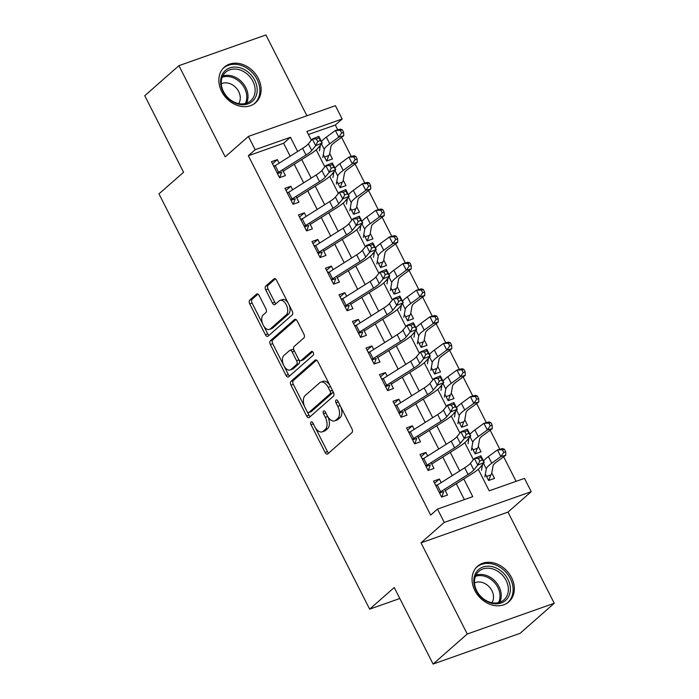 <?xml version="1.0" encoding="UTF-8"?>
<svg xmlns="http://www.w3.org/2000/svg" width="699" height="699" viewBox="0 0 699 699"><rect width="100%" height="100%" fill="white"/><g stroke="black" fill="none" stroke-linecap="round" stroke-linejoin="round"><path stroke-width="1.05" d="M311.038 422.03A2.088 1.188 -109.5 0 0 311.02 424.686L325.105 452.445A2.979 1.704 -109.5 0 0 327.438 454.079A2.979 1.704 -109.5 0 0 327.779 453.878L351.929 432.646A2.979 1.704 -109.5 0 0 351.947 428.854L337.862 401.095A2.088 1.188 -109.5 0 0 336.228 399.95A2.088 1.188 -109.5 0 0 335.992 400.09A2.088 1.188 -109.5 0 0 335.983 402.746L337.8 406.337A9.541 5.443 -109.5 0 1 337.748 418.474L335.738 420.239A9.541 5.443 -109.5 0 1 334.672 420.868A9.541 5.443 -109.5 0 1 327.202 415.652L325.376 412.061A2.088 1.188 -109.5 0 0 323.742 410.916A2.088 1.188 -109.5 0 0 323.515 411.056A2.088 1.188 -109.5 0 0 323.497 413.712L325.323 417.303A9.541 5.443 -109.5 0 1 325.271 429.439L323.261 431.213A9.541 5.443 -109.5 0 1 322.195 431.842A9.541 5.443 -109.5 0 1 314.725 426.626L312.899 423.035A2.088 1.188 -109.5 0 0 311.265 421.89A2.088 1.188 -109.5 0 0 311.038 422.03M221.644 91.394A23.687 18.96 48.7 0 0 255.616 102.709A23.687 18.96 48.7 0 0 258.315 78.437A23.687 18.96 48.7 0 0 224.344 67.13A23.687 18.96 48.7 0 0 221.644 91.394M474.857 590.515A23.687 18.96 48.7 0 0 508.837 601.83A23.687 18.96 48.7 0 0 511.537 577.566A23.687 18.96 48.7 0 0 477.557 566.251A23.687 18.96 48.7 0 0 474.857 590.515M259.207 295.581A2.979 1.704 -109.5 0 0 256.874 293.956A2.979 1.704 -109.5 0 0 256.542 294.148L249.761 300.107A2.979 1.704 -109.5 0 0 249.744 303.899L265.384 334.734A2.979 1.704 -109.5 0 0 267.726 336.368A2.979 1.704 -109.5 0 0 268.058 336.167L292.208 314.934A2.979 1.704 -109.5 0 0 292.226 311.142L276.586 280.308A2.979 1.704 -109.5 0 0 274.244 278.674A2.979 1.704 -109.5 0 0 273.912 278.875L265.734 286.074A2.979 1.704 -109.5 0 0 265.716 289.867L272.409 303.06A2.979 1.704 -109.5 0 0 274.742 304.685A2.979 1.704 -109.5 0 0 275.074 304.493L279.137 300.919A7.969 4.552 -109.5 0 1 280.028 300.395A7.969 4.552 -109.5 0 1 286.642 305.559A7.969 4.552 -109.5 0 1 286.223 314.899L270.33 328.88A7.969 4.552 -109.5 0 1 269.438 329.412A7.969 4.552 -109.5 0 1 262.815 324.24A7.969 4.552 -109.5 0 1 263.235 314.899L265.882 312.575A2.979 1.704 -109.5 0 0 265.9 308.783L259.207 295.581M290.164 156.209L283.602 143.278L248.337 155.737L255.17 149.726L248.425 136.419L335.406 105.698L342.161 119.005L306.896 131.456L311.352 140.237M433.083 664.05L467.255 634.01L554.246 603.281L520.073 633.329L433.083 664.05L394.253 587.518L369.649 609.152L158.97 193.876L183.584 172.251L144.754 95.719L178.927 65.671L225.183 156.847L248.425 136.419M554.246 603.281L507.99 512.114L421.008 542.835L467.255 634.01M421.008 542.835L444.241 522.406L437.495 509.09L472.76 496.639L463.795 478.972M248.337 155.737L430.654 515.102L437.495 509.09M290.985 381.366A2.979 1.704 -109.5 0 0 290.976 385.166L306.616 415.992A2.979 1.704 -109.5 0 0 308.949 417.626A2.979 1.704 -109.5 0 0 309.281 417.425L333.432 396.193A2.979 1.704 -109.5 0 0 333.449 392.401L317.809 361.566A2.979 1.704 -109.5 0 0 315.476 359.941A2.979 1.704 -109.5 0 0 315.144 360.134L290.985 381.366L293.344 380.536A2.979 1.704 -109.5 0 0 293.327 384.328L304.581 406.53M286.005 375.363L270.356 344.528A2.979 1.704 -109.5 0 1 270.373 340.736L294.532 319.504A2.979 1.704 -109.5 0 1 294.864 319.312A2.979 1.704 -109.5 0 1 297.197 320.937L303.89 334.131A2.979 1.704 -109.5 0 1 303.873 337.932L294.078 346.538A2.979 1.704 -109.5 0 0 294.061 350.33L298.499 359.085A2.979 1.704 -109.5 0 0 300.841 360.719A2.979 1.704 -109.5 0 0 301.173 360.518L311.37 351.553A2.088 1.188 -109.5 0 1 311.605 351.414A2.088 1.188 -109.5 0 1 313.335 352.768A2.088 1.188 -109.5 0 1 313.222 355.214L288.67 376.796A2.979 1.704 -109.5 0 1 288.338 376.997A2.979 1.704 -109.5 0 1 286.005 375.363L288.355 374.533L272.706 343.698L270.356 344.528M306.913 115.754L265.917 34.95L178.927 65.671M320.168 146.694L319.565 147.227M323.322 154.619L326.582 161.058L332.462 158.979L329.727 153.588M333.668 173.317L333.074 173.841M336.822 181.242L340.09 187.682L345.97 185.602L343.226 180.202M347.176 199.94L346.573 200.464M350.33 207.856L353.598 214.296L359.469 212.225L356.735 206.825M360.684 226.555L360.081 227.088M363.829 234.48L367.097 240.919L372.978 238.84L370.234 233.44M374.183 253.178L373.589 253.702M377.338 261.103L380.606 267.542L386.486 265.463L383.742 260.063M387.692 279.792L387.089 280.325M390.846 287.717L394.114 294.157L399.985 292.086L397.25 286.686M401.2 306.415L400.597 306.94M404.345 314.34L407.613 320.78L413.493 318.7L410.75 313.301M414.699 333.039L414.105 333.563M417.853 340.963L421.121 347.394L426.993 345.323L424.258 339.924M428.207 359.653L427.605 360.186M431.362 367.578L434.621 374.017L440.501 371.938L437.766 366.538M441.716 386.276L441.113 386.8M444.861 394.201L448.129 400.641L454.009 398.561L451.266 393.161M455.215 412.891L454.612 413.424M458.369 420.815L461.637 427.255L467.509 425.184L464.774 419.784M468.723 439.514L468.12 440.038M471.877 447.439L475.137 453.878L481.017 451.799L478.282 446.399M441.191 482.598L439.4 479.06L433.52 481.13L441.628 497.103L447.5 495.032L444.573 489.248M427.692 455.975L425.892 452.436L420.02 454.516L428.12 470.488L434 468.409L431.065 462.633M414.184 429.352L412.393 425.813L406.512 427.893L414.612 443.865L420.492 441.785L417.556 436.01M400.676 402.738L398.884 399.199L393.004 401.27L401.112 417.242L406.984 415.171L404.057 409.387M387.176 376.114L385.376 372.576L379.505 374.655L387.604 390.627L393.485 388.548L390.549 382.772M373.668 349.5L371.877 345.961L365.996 348.032L374.096 364.004L379.976 361.925L377.049 356.149M360.168 322.877L358.369 319.338L352.488 321.409L360.597 337.381L366.468 335.31L363.541 329.535M346.66 296.254L344.86 292.715L338.989 294.795L347.088 310.767L352.969 308.687L350.033 302.912M333.152 269.639L331.361 266.101L325.481 268.171L333.58 284.144L339.461 282.073L336.534 276.288M319.653 243.016L317.853 239.477L311.972 241.557L320.081 257.529L325.952 255.45L323.025 249.674M306.145 216.402L304.345 212.854L298.473 214.934L306.573 230.906L312.453 228.826L309.517 223.051M292.636 189.779L290.845 186.24L284.965 188.311L293.073 204.283L298.945 202.212L296.018 196.436M464.372 499.602L456.307 483.691M452.227 475.652L442.799 457.076M438.719 449.029L429.3 430.453M425.21 422.406L415.791 403.839M411.711 395.791L402.283 377.215M398.203 369.168L388.784 350.592M384.703 342.545L375.276 323.978M371.195 315.931L361.767 297.355M357.687 289.307L348.268 270.731M344.188 262.693L334.76 244.117M330.679 236.07L321.26 217.494M317.171 209.447L307.752 190.879M303.672 182.832L294.244 164.256M279.137 163.155L277.337 159.617L271.465 161.696L279.565 177.668L285.445 175.589L282.51 169.813M516.098 481.331L503.656 456.796M499.837 449.282L490.148 430.182M486.329 422.659L476.639 403.559M472.83 396.036L463.14 376.944M459.322 369.422L449.632 350.321M445.813 342.798L436.124 323.698M432.314 316.184L422.624 297.084M418.806 289.561L409.116 270.461M405.306 262.938L395.617 243.837M391.798 236.323L382.108 217.223M378.29 209.7L368.6 190.6M364.791 183.086L355.101 163.985M351.282 156.462L341.593 137.362M337.774 129.839L335.328 125.016L308.442 134.505M485.377 474.062L488.645 480.493L494.525 478.422L491.781 473.022M481.305 466.032L482.004 467.404M467.806 439.418L468.496 440.781M454.298 412.794L454.988 414.166M440.789 386.18L441.488 387.543M427.29 359.557L427.98 360.929M413.782 332.934L414.481 334.305M400.282 306.319L400.973 307.682M386.774 279.696L387.464 281.068M373.266 253.082L373.965 254.445M359.767 226.459L360.457 227.822M346.258 199.835L346.949 201.207M332.75 173.221L333.449 174.584M319.251 146.598L319.941 147.97M369.649 609.152L399.828 598.493M335.328 125.016L342.161 119.005M478.282 469.274L489.213 490.829L524.477 478.369L531.231 491.677L444.241 522.406M507.99 512.114L531.231 491.677M297.652 151.491L290.443 137.275L255.17 149.726M459.715 470.934L450.287 452.358M446.207 444.311L436.788 425.735M432.707 417.687L423.279 399.12M419.199 391.073L409.78 372.497M405.691 364.45L396.272 345.874M392.191 337.835L382.764 319.26M378.683 311.212L369.264 292.636M365.175 284.589L355.756 266.022M351.676 257.975L342.248 239.399M338.167 231.352L328.748 212.776M324.668 204.728L315.24 186.161M311.16 178.114L301.732 159.538M316.219 149.831L324.852 166.86M329.727 176.454L338.36 193.474M343.226 203.077L351.868 220.098M356.735 229.691L365.367 246.721M370.234 256.315L378.875 273.335M383.742 282.929L392.384 299.958M397.25 309.552L405.883 326.573M410.75 336.175L419.391 353.196M424.258 362.79L432.899 379.819M437.766 389.413L446.399 406.434M451.266 416.027L459.907 433.057M464.774 442.65L473.406 459.671M283.602 143.278L290.443 137.275M482.223 466.137L481.628 466.661M439.4 479.06L434.603 483.271M425.892 452.436L421.104 456.648M412.393 425.813L407.596 430.034M398.884 399.199L394.087 403.41M385.376 372.576L380.588 376.787M371.877 345.961L367.08 350.173M358.369 319.338L353.572 323.55M344.86 292.715L340.072 296.935M331.361 266.101L326.564 270.312M317.853 239.477L313.065 243.689M304.345 212.854L299.556 217.074M290.845 186.24L286.048 190.451M277.337 159.617L272.549 163.828M322.195 431.842L324.546 431.012A9.541 5.443 -109.5 0 0 325.612 430.383L323.261 431.213M327.796 416.718A9.541 5.443 -109.5 0 1 327.621 428.609L325.612 430.383M334.672 420.868L337.023 420.038A9.541 5.443 -109.5 0 0 338.089 419.409L335.738 420.239M340.684 406.661A9.541 5.443 -109.5 0 1 340.098 417.644L338.089 419.409M315.328 427.709L327.455 451.615A2.979 1.704 -109.5 0 0 328.696 453.066M316.568 360.116L293.344 380.536M307.342 411.956L308.967 415.162A2.979 1.704 -109.5 0 0 310.207 416.613M307.036 411.466A2.088 1.188 -109.5 0 0 308.67 412.611A2.088 1.188 -109.5 0 0 308.906 412.471L330.103 393.834A2.088 1.188 -109.5 0 0 330.111 391.178L328.189 387.395A9.541 5.443 -109.5 0 0 320.719 382.17A9.541 5.443 -109.5 0 0 319.653 382.807L305.166 395.547A9.541 5.443 -109.5 0 0 305.113 407.683L307.036 411.466M310.749 411.816A2.088 1.188 -109.5 0 0 311.02 411.781A2.088 1.188 -109.5 0 0 311.256 411.641L308.906 412.471M332.689 390.907A2.088 1.188 -109.5 0 1 332.453 393.004L311.256 411.641M329.937 385.472A9.541 5.443 -109.5 0 0 323.069 381.339L320.719 382.17M295.957 319.487L272.724 339.906A2.979 1.704 -109.5 0 0 272.706 343.698M300.841 360.719L303.191 359.88A2.979 1.704 -109.5 0 0 303.523 359.688L312.593 351.711M283.916 355.476A7.969 4.552 -109.5 0 0 283.497 364.817A7.969 4.552 -109.5 0 0 290.111 369.981A7.969 4.552 -109.5 0 0 291.002 369.456L296.612 364.529A2.979 1.704 -109.5 0 0 296.621 360.736L292.182 351.981A2.979 1.704 -109.5 0 0 289.849 350.348A2.979 1.704 -109.5 0 0 289.517 350.548L283.916 355.476M290.111 369.981L292.47 369.151A7.969 4.552 -109.5 0 0 293.362 368.626L291.002 369.456M298.857 359.67L298.98 359.906A2.979 1.704 -109.5 0 1 298.962 363.698L293.362 368.626M294.183 350.566A2.979 1.704 -109.5 0 0 292.199 349.517L289.849 350.348M288.355 374.533A2.979 1.704 -109.5 0 0 289.596 375.983M269.438 329.412L271.789 328.582A7.969 4.552 -109.5 0 0 272.68 328.049L270.33 328.88M289.098 304.982A7.969 4.552 -109.5 0 1 288.573 314.069L272.68 328.049M288.067 302.938A7.969 4.552 -109.5 0 0 282.379 299.565L280.028 300.395M275.345 278.857L268.084 285.244A2.979 1.704 -109.5 0 0 268.067 289.037L274.759 302.23A2.979 1.704 -109.5 0 0 276 303.681M263.75 326.04L267.743 333.904A2.979 1.704 -109.5 0 0 268.984 335.354M257.966 294.13L252.112 299.277A2.979 1.704 -109.5 0 0 252.094 303.069L262.71 323.987M486.591 476.447L490.75 474.979L488.811 480.44M490.75 474.979A10.625 1.948 153.1 0 0 491.659 473.704L493.092 465.613A15.186 2.787 -26.9 0 1 496.736 461.856L505.805 455.224L500.834 456.587L491.764 463.21A22.77 4.177 153.1 0 0 486.303 468.846L484.87 476.936M503.726 452.419L505.709 451.877L504.363 449.212L502.371 449.754L503.726 452.419L500.834 456.587L497.452 449.929L488.383 456.561A22.77 4.177 153.1 0 0 483.516 460.973M482.502 464.582L481.497 470.278M502.371 449.754L497.452 449.929L502.424 448.575L504.363 449.212M505.709 451.877L505.805 455.224M443.524 492.245L441.794 497.041M435.608 485.237L437.163 485.132M435.958 485.936A10.625 1.948 -26.9 0 1 437.268 485.071L464.695 467.788A15.186 2.787 153.1 0 0 470.436 463.297L474.394 458.474L480.886 455.783L484.267 462.432L480.3 467.264A22.77 4.177 -26.9 0 1 471.694 474.001L445.28 490.646M439.33 492.585A10.625 1.948 -26.9 0 1 440.641 491.72L468.077 474.446A15.186 2.787 153.1 0 0 473.808 469.955L477.775 465.132L474.394 458.474L478.413 458.378L479.759 461.043L482.354 459.968L481.008 457.303L478.413 458.378M439.575 493.057L443.865 491.546M482.354 459.968L484.267 462.432L477.775 465.132L479.759 461.043M481.008 457.303L480.886 455.783M507.972 579.392A20.498 16.409 -131.3 0 1 501.218 602.966A20.498 16.409 -131.3 0 1 476.237 590.603A20.498 16.409 -131.3 0 1 482.992 567.029A20.498 16.409 -131.3 0 1 507.972 579.392M476.727 590.795A18.978 15.195 48.7 0 0 503.953 599.856A18.978 15.195 48.7 0 0 506.111 580.415A18.978 15.195 48.7 0 0 478.894 571.345A18.978 15.195 48.7 0 0 476.727 590.795M491.921 602.721A13.508 10.817 48.7 0 0 491.904 590.681A13.508 10.817 48.7 0 0 474.507 582.914M506.985 603.22A23.53 18.838 48.7 0 0 507.64 602.678A23.53 18.838 48.7 0 0 510.322 578.562A23.53 18.838 48.7 0 0 476.569 567.326A23.53 18.838 48.7 0 0 475.94 567.903M254.716 98.638A20.498 16.409 -131.3 0 1 229.7 99.721A20.498 16.409 -131.3 0 1 223.06 73.124A20.498 16.409 -131.3 0 1 248.066 72.041A20.498 16.409 -131.3 0 1 254.716 98.638M223.54 74.671A18.978 15.195 48.7 0 0 228.189 97.965A18.978 15.195 48.7 0 0 250.731 100.735A18.978 15.195 48.7 0 0 252.855 98.297A18.978 15.195 48.7 0 0 248.215 74.994A18.978 15.195 48.7 0 0 225.672 72.224A18.978 15.195 48.7 0 0 223.54 74.671M253.772 104.099A23.53 18.838 48.7 0 0 254.419 103.557A23.53 18.838 48.7 0 0 257.057 100.525A23.53 18.838 48.7 0 0 251.299 71.639A23.53 18.838 48.7 0 0 223.348 68.205A23.53 18.838 48.7 0 0 222.728 68.782M238.7 103.592A13.508 10.817 48.7 0 0 236.341 88.109A13.508 10.817 48.7 0 0 221.286 83.793M473.083 449.833L477.251 448.365L475.303 453.817M477.251 448.365A10.625 1.948 153.1 0 0 478.16 447.08L479.584 438.989A15.186 2.787 -26.9 0 1 483.227 435.241L492.297 428.609L487.325 429.964L478.256 436.595A22.77 4.177 153.1 0 0 472.795 442.222L471.362 450.313M490.217 425.796L492.21 425.254L490.855 422.598L488.863 423.14L490.217 425.796L487.325 429.964L483.953 423.306L474.883 429.937A22.77 4.177 153.1 0 0 470.016 434.35M468.994 437.967L467.989 443.664M488.863 423.14L483.953 423.306L488.924 421.951L490.855 422.598M492.21 425.254L492.297 428.609M459.584 423.21L463.743 421.742L461.803 427.194M463.743 421.742A10.625 1.948 153.1 0 0 464.652 420.466L466.084 412.375A15.186 2.787 -26.9 0 1 469.728 408.618L478.789 401.986L473.817 403.349L464.756 409.972A22.77 4.177 153.1 0 0 459.287 415.608L457.862 423.699M476.709 399.181L478.701 398.64L477.347 395.975L475.364 396.516L476.709 399.181L473.817 403.349L470.444 396.691L461.375 403.323A22.77 4.177 153.1 0 0 456.508 407.727M455.495 411.344L454.481 417.041M475.364 396.516L470.444 396.691L475.416 395.337L477.347 395.975M478.701 398.64L478.789 401.986M446.076 396.595L450.243 395.118L448.295 400.579M450.243 395.118A10.625 1.948 153.1 0 0 451.143 393.843L452.576 385.752A15.186 2.787 -26.9 0 1 456.22 381.995L465.289 375.372L460.318 376.726L451.248 383.358A22.77 4.177 153.1 0 0 445.787 388.985L444.354 397.076M463.21 372.558L465.193 372.017L463.848 369.352L461.856 369.893L463.21 372.558L460.318 376.726L456.936 370.068L447.876 376.7A22.77 4.177 153.1 0 0 443 381.112M441.986 384.721L440.982 390.426M461.856 369.893L456.936 370.068L461.908 368.714L463.848 369.352M465.193 372.017L465.289 375.372M432.576 369.972L436.735 368.504L434.795 373.956M436.735 368.504A10.625 1.948 153.1 0 0 437.644 367.228L439.068 359.129A15.186 2.787 -26.9 0 1 442.712 355.38L451.781 348.749L446.81 350.103L437.74 356.735A22.77 4.177 153.1 0 0 432.279 362.362L430.846 370.461M449.702 345.935L451.694 345.393L450.339 342.737L448.347 343.279L449.702 345.935L446.81 350.103L443.437 343.454L434.367 350.077A22.77 4.177 153.1 0 0 429.501 354.489M428.478 358.106L427.473 363.803M448.347 343.279L443.437 343.454L448.409 342.091L450.339 342.737M451.694 345.393L451.781 348.749M430.016 465.63L428.286 470.427M422.1 458.623L423.655 458.518M422.449 459.313A10.625 1.948 -26.9 0 1 423.76 458.448L451.196 441.174A15.186 2.787 153.1 0 0 456.928 436.683L460.894 431.851L467.378 429.16L470.759 435.818L466.801 440.641A22.77 4.177 -26.9 0 1 458.186 447.386L431.772 464.022M425.831 465.971A10.625 1.948 -26.9 0 1 427.141 465.106L454.568 447.823A15.186 2.787 153.1 0 0 460.309 443.332L464.267 438.509L460.894 431.851L464.905 431.755L466.259 434.42L468.854 433.345L467.5 430.68L464.905 431.755M426.067 466.443L430.366 464.922M468.854 433.345L470.759 435.818L464.267 438.509L466.259 434.42M467.5 430.68L467.378 429.16M416.508 439.007L414.778 443.804M408.592 431.999L410.147 431.895M408.95 432.69A10.625 1.948 -26.9 0 1 410.261 431.833L437.688 414.551A15.186 2.787 153.1 0 0 443.428 410.06L447.386 405.237L453.878 402.545L457.251 409.195L453.293 414.026A22.77 4.177 -26.9 0 1 444.686 420.763L418.264 437.399M412.323 439.348A10.625 1.948 -26.9 0 1 413.633 438.483L441.06 421.209A15.186 2.787 153.1 0 0 446.801 416.718L450.759 411.886L447.386 405.237L451.397 405.14L452.751 407.805L455.346 406.722L454.001 404.066L451.397 405.14M412.559 439.82L416.857 438.299M455.346 406.722L457.251 409.195L450.759 411.886L452.751 407.805M454.001 404.066L453.878 402.545M403.008 412.393L401.278 417.189M395.092 405.376L396.648 405.28M395.442 406.075A10.625 1.948 -26.9 0 1 396.752 405.21L424.179 387.936A15.186 2.787 153.1 0 0 429.92 383.436L433.878 378.613L440.37 375.922L443.751 382.58L439.785 387.403A22.77 4.177 -26.9 0 1 431.178 394.14L404.765 410.785M398.814 412.725A10.625 1.948 -26.9 0 1 400.125 411.868L427.561 394.586A15.186 2.787 153.1 0 0 433.293 390.094L437.259 385.271L433.878 378.613L437.897 378.517L439.243 381.182L441.838 380.107L440.492 377.443L437.897 378.517M399.059 413.196L403.349 411.685M441.838 380.107L443.751 382.58L437.259 385.271L439.243 381.182M440.492 377.443L440.37 375.922M389.5 385.769L387.77 390.566M381.584 378.762L383.139 378.657M381.934 379.452A10.625 1.948 -26.9 0 1 383.244 378.587L410.68 361.313A15.186 2.787 153.1 0 0 416.412 356.822L420.379 351.99L426.871 349.299L430.243 355.957L426.285 360.78A22.77 4.177 -26.9 0 1 417.67 367.525L391.257 384.162M385.315 386.11A10.625 1.948 -26.9 0 1 386.626 385.245L414.053 367.971A15.186 2.787 153.1 0 0 419.793 363.471L423.751 358.648L420.379 351.99L424.389 351.903L425.743 354.559L428.338 353.484L426.984 350.819L424.389 351.903M385.551 386.582L389.85 385.062M428.338 353.484L430.243 355.957L423.751 358.648L425.743 354.559M426.984 350.819L426.871 349.299M419.068 343.349L423.227 341.881L421.287 347.342M423.227 341.881A10.625 1.948 153.1 0 0 424.136 340.605L425.569 332.514A15.186 2.787 -26.9 0 1 429.212 328.757L438.282 322.125L433.31 323.488L424.241 330.111A22.77 4.177 153.1 0 0 418.771 335.747L417.347 343.838M436.193 319.321L438.186 318.779L436.831 316.114L434.848 316.656L436.193 319.321L433.31 323.488L429.929 316.83L420.859 323.462A22.77 4.177 153.1 0 0 415.992 327.866M414.979 331.483L413.965 337.18M434.848 316.656L429.929 316.83L434.9 315.476L436.831 316.114M438.186 318.779L438.282 322.125M376.001 359.146L374.262 363.943M368.076 352.139L369.631 352.034M368.434 352.838A10.625 1.948 -26.9 0 1 369.745 351.973L397.172 334.69A15.186 2.787 153.1 0 0 402.912 330.199L406.87 325.376L413.362 322.685L416.735 329.334L412.777 334.166A22.77 4.177 -26.9 0 1 404.171 340.902L377.748 357.538M371.807 359.487A10.625 1.948 -26.9 0 1 373.117 358.622L400.544 341.348A15.186 2.787 153.1 0 0 406.285 336.857L410.252 332.025L406.87 325.376L410.89 325.28L412.235 327.945L414.83 326.861L413.485 324.205L410.89 325.28M372.043 359.959L376.342 358.438M414.83 326.861L416.735 329.334L410.252 332.025L412.235 327.945M413.485 324.205L413.362 322.685M405.56 316.734L409.728 315.266L407.779 320.719M409.728 315.266A10.625 1.948 153.1 0 0 410.636 313.982L412.061 305.891A15.186 2.787 -26.9 0 1 415.704 302.143L424.774 295.511L419.802 296.865L410.732 303.497A22.77 4.177 153.1 0 0 405.271 309.124L403.839 317.215M422.694 292.698L424.677 292.156L423.332 289.491L421.34 290.041L422.694 292.698L419.802 296.865L416.429 290.207L407.36 296.839A22.77 4.177 153.1 0 0 402.493 301.252M401.471 304.869L400.466 310.566M421.34 290.041L416.429 290.207L421.401 288.853L423.332 289.491M424.677 292.156L424.774 295.511M362.493 332.532L360.763 337.329M354.576 325.524L356.132 325.419M354.926 326.215A10.625 1.948 -26.9 0 1 356.237 325.35L383.664 308.076A15.186 2.787 153.1 0 0 389.404 303.576L393.371 298.753L399.854 296.061L403.236 302.719L399.269 307.543A22.77 4.177 -26.9 0 1 390.662 314.288L364.249 330.924M358.299 332.873A10.625 1.948 -26.9 0 1 359.609 332.008L387.045 314.725A15.186 2.787 153.1 0 0 392.786 310.234L396.744 305.411L393.371 298.753L397.382 298.656L398.727 301.321L401.331 300.247L399.977 297.582L397.382 298.656M358.543 333.336L362.833 331.824M401.331 300.247L403.236 302.719L396.744 305.411L398.727 301.321M399.977 297.582L399.854 296.061M392.06 290.111L396.219 288.643L394.28 294.096M396.219 288.643A10.625 1.948 153.1 0 0 397.128 287.368L398.561 279.268A15.186 2.787 -26.9 0 1 402.196 275.52L411.265 268.888L406.294 270.242L397.224 276.874A22.77 4.177 153.1 0 0 391.763 282.501L390.339 290.601M409.186 266.083L411.178 265.533L409.824 262.876L407.84 263.418L409.186 266.083L406.294 270.242L402.921 263.593L393.852 270.225A22.77 4.177 153.1 0 0 388.985 274.628M387.962 278.246L386.958 283.943M407.84 263.418L402.921 263.593L407.893 262.239L409.824 262.876M411.178 265.533L411.265 268.888M348.984 305.909L347.254 310.706M341.068 298.901L342.624 298.796M341.418 299.591A10.625 1.948 -26.9 0 1 342.728 298.726L370.164 281.452A15.186 2.787 153.1 0 0 375.905 276.961L379.863 272.138L386.355 269.447L389.727 276.096L385.769 280.919A22.77 4.177 -26.9 0 1 377.163 287.665L350.741 304.301M344.799 306.249A10.625 1.948 -26.9 0 1 346.11 305.384L373.537 288.11A15.186 2.787 153.1 0 0 379.277 283.619L383.235 278.787L379.863 272.138L383.873 272.042L385.228 274.698L387.823 273.624L386.468 270.967L383.873 272.042M345.035 306.721L349.334 305.201M387.823 273.624L389.727 276.096L383.235 278.787L385.228 274.698M386.468 270.967L386.355 269.447M378.552 263.497L382.711 262.02L380.772 267.481M382.711 262.02A10.625 1.948 153.1 0 0 383.62 260.744L385.053 252.654A15.186 2.787 -26.9 0 1 388.696 248.896L397.766 242.273L392.794 243.628L383.725 250.259A22.77 4.177 153.1 0 0 378.264 255.886L376.831 263.977M395.678 239.46L397.67 238.918L396.316 236.253L394.332 236.795L395.678 239.46L392.794 243.628L389.413 236.97L380.343 243.602A22.77 4.177 153.1 0 0 375.477 248.014M374.463 251.623L373.449 257.328M394.332 236.795L389.413 236.97L394.385 235.615L396.316 236.253M397.67 238.918L397.766 242.273M335.485 279.285L333.755 284.082M327.569 272.278L329.124 272.182M327.918 272.977A10.625 1.948 -26.9 0 1 329.229 272.112L356.656 254.838A15.186 2.787 153.1 0 0 362.397 250.338L366.355 245.515L372.847 242.824L376.219 249.482L372.261 254.305A22.77 4.177 -26.9 0 1 363.655 261.042L337.233 277.686M331.291 279.626A10.625 1.948 -26.9 0 1 332.602 278.77L360.029 261.487A15.186 2.787 153.1 0 0 365.769 256.996L369.736 252.173L366.355 245.515L370.374 245.419L371.719 248.084L374.315 247.009L372.969 244.344L370.374 245.419M331.536 280.098L335.826 278.586M374.315 247.009L376.219 249.482L369.736 252.173L371.719 248.084M372.969 244.344L372.847 242.824M365.044 236.874L369.212 235.406L367.263 240.858M369.212 235.406A10.625 1.948 153.1 0 0 370.121 234.13L371.545 226.03A15.186 2.787 -26.9 0 1 375.188 222.282L384.258 215.65L379.286 217.005L370.217 223.636A22.77 4.177 153.1 0 0 364.756 229.263L363.323 237.363M382.178 212.837L384.162 212.295L382.816 209.639L380.824 210.181L382.178 212.837L379.286 217.005L375.913 210.355L366.844 216.978A22.77 4.177 153.1 0 0 361.977 221.391M360.955 225.008L359.95 230.705M380.824 210.181L375.913 210.355L380.885 208.992L382.816 209.639M384.162 212.295L384.258 215.65M321.977 252.671L320.247 257.468M314.061 245.664L315.616 245.559M314.41 246.354A10.625 1.948 -26.9 0 1 315.721 245.489L343.148 228.215A15.186 2.787 153.1 0 0 348.888 223.724L352.855 218.892L359.338 216.201L362.72 222.859L358.753 227.682A22.77 4.177 -26.9 0 1 350.147 234.427L323.733 251.063M317.792 253.012A10.625 1.948 -26.9 0 1 319.102 252.147L346.529 234.873A15.186 2.787 153.1 0 0 352.27 230.373L356.228 225.55L352.855 218.892L356.866 218.804L358.22 221.461L360.815 220.386L359.461 217.721L356.866 218.804M318.028 253.484L322.318 251.963M360.815 220.386L362.72 222.859L356.228 225.55L358.22 221.461M359.461 217.721L359.338 216.201M351.545 210.25L355.704 208.783L353.764 214.243M355.704 208.783A10.625 1.948 153.1 0 0 356.612 207.507L358.045 199.416A15.186 2.787 -26.9 0 1 361.68 195.659L370.75 189.027L365.778 190.39L356.717 197.013A22.77 4.177 153.1 0 0 351.248 202.649L349.823 210.74M368.67 186.222L370.662 185.681L369.308 183.016L367.325 183.557L368.67 186.222L365.778 190.39L362.405 183.732L353.336 190.364A22.77 4.177 153.1 0 0 348.469 194.768M347.447 198.385L346.442 204.082M367.325 183.557L362.405 183.732L367.377 182.378L369.308 183.016M370.662 185.681L370.75 189.027M308.469 226.048L306.739 230.845M300.553 219.04L302.108 218.936M300.911 219.731A10.625 1.948 -26.9 0 1 302.221 218.874L329.648 201.592A15.186 2.787 153.1 0 0 335.389 197.101L339.347 192.277L345.839 189.586L349.212 196.236L345.254 201.067A22.77 4.177 -26.9 0 1 336.647 207.804L310.225 224.44M304.283 226.389A10.625 1.948 -26.9 0 1 305.594 225.524L333.021 208.25A15.186 2.787 153.1 0 0 338.762 203.758L342.72 198.927L339.347 192.277L343.358 192.181L344.712 194.846L347.307 193.763L345.953 191.107L343.358 192.181M304.519 226.86L308.818 225.34M347.307 193.763L349.212 196.236L342.72 198.927L344.712 194.846M345.953 191.107L345.839 189.586M338.036 183.636L342.195 182.159L340.256 187.62M342.195 182.159A10.625 1.948 153.1 0 0 343.104 180.884L344.537 172.793A15.186 2.787 -26.9 0 1 348.181 169.036L357.25 162.413L352.279 163.767L343.209 170.399A22.77 4.177 153.1 0 0 337.748 176.026L336.315 184.117M355.171 159.599L357.154 159.057L355.808 156.393L353.816 156.934L355.171 159.599L352.279 163.767L348.897 157.109L339.828 163.741A22.77 4.177 153.1 0 0 334.961 168.153M333.947 171.762L332.942 177.467M353.816 156.934L348.897 157.109L353.869 155.755L355.808 156.393M357.154 159.057L357.25 162.413M294.969 199.433L293.239 204.23M287.053 192.417L288.608 192.321M287.403 193.116A10.625 1.948 -26.9 0 1 288.713 192.251L316.14 174.977A15.186 2.787 153.1 0 0 321.881 170.477L325.839 165.654L332.331 162.963L335.712 169.621L331.745 174.444A22.77 4.177 -26.9 0 1 323.139 181.181L296.726 197.826M290.775 199.774A10.625 1.948 -26.9 0 1 292.086 198.909L319.522 181.626A15.186 2.787 153.1 0 0 325.253 177.135L329.22 172.312L325.839 165.654L329.858 165.558L331.204 168.223L333.799 167.148L332.453 164.483L329.858 165.558M291.02 200.237L295.31 198.726M333.799 167.148L335.712 169.621L329.22 172.312L331.204 168.223M332.453 164.483L332.331 162.963M324.528 157.013L328.696 155.545L326.748 160.997M328.696 155.545A10.625 1.948 153.1 0 0 329.605 154.269L331.029 146.17A15.186 2.787 -26.9 0 1 334.672 142.421L343.742 135.789L338.77 137.144L329.701 143.776A22.77 4.177 153.1 0 0 324.24 149.403L322.807 157.502M341.662 132.985L343.655 132.434L342.3 129.778L340.308 130.32L341.662 132.985L338.77 137.144L335.398 130.495L326.328 137.118A22.77 4.177 153.1 0 0 321.461 141.53M320.439 145.147L319.434 150.844M340.308 130.32L335.398 130.495L340.369 129.132L342.3 129.778M343.655 132.434L343.742 135.789M281.461 172.81L279.731 177.607M273.545 165.803L275.1 165.698M273.894 166.493A10.625 1.948 -26.9 0 1 275.205 165.628L302.641 148.354A15.186 2.787 153.1 0 0 308.373 143.863L312.339 139.031L318.831 136.34L322.204 142.998L318.246 147.821A22.77 4.177 -26.9 0 1 309.631 154.566L283.217 171.203M277.276 173.151A10.625 1.948 -26.9 0 1 278.586 172.286L306.013 155.012A15.186 2.787 153.1 0 0 311.754 150.512L315.712 145.689L312.339 139.031L316.35 138.944L317.704 141.6L320.299 140.525L318.945 137.86L316.35 138.944M277.512 173.623L281.811 172.103M320.299 140.525L322.204 142.998L315.712 145.689L317.704 141.6M318.945 137.86L318.831 136.34M313.327 423.865L311.02 424.686M338.281 401.925L335.983 402.746M325.804 412.899L323.497 413.712M327.621 428.609L325.271 429.439M327.656 416.482L325.323 417.303M340.098 417.644L337.748 418.474M340.107 405.525L337.8 406.337M327.455 451.615L325.105 452.445M315.861 359.88L315.144 360.134M308.967 415.162L306.616 415.992M293.327 384.328L290.976 385.166M332.453 393.004L330.103 393.834M332.418 390.365L330.111 391.178M330.496 386.582L328.189 387.395M272.724 339.906L270.373 340.736M295.24 319.251L294.532 319.504M303.523 359.688L301.173 360.518M311.868 351.379L311.37 351.553M298.962 363.698L296.612 364.529M298.98 359.906L296.621 360.736M294.489 351.169L292.182 351.981M288.573 314.069L286.223 314.899M274.759 302.23L272.409 303.06M268.067 289.037L265.716 289.867M268.084 285.244L265.734 286.074M274.628 278.621L273.912 278.875M267.743 333.904L265.384 334.734M252.094 303.069L249.744 303.899M252.112 299.277L249.761 300.107M257.258 293.895L256.542 294.148M491.764 463.21L488.383 456.561M486.303 468.846L483.516 463.35M464.695 467.788L468.077 474.446M470.436 463.297L473.808 469.955M437.268 485.071L440.641 491.72M475.958 575.19A18.978 15.195 -131.3 0 1 498.99 586.671A18.978 15.195 -131.3 0 1 499.759 602.276M498.527 602.634A18.357 14.688 48.7 0 0 497.837 587.44A18.357 14.688 48.7 0 0 475.442 576.369M222.736 76.069A18.978 15.195 -131.3 0 1 242.483 82.709A18.978 15.195 -131.3 0 1 246.546 103.155M245.305 103.513A18.357 14.688 48.7 0 0 241.435 83.635A18.357 14.688 48.7 0 0 222.221 77.248M478.256 436.595L474.883 429.937M472.795 442.222L470.008 436.726M464.756 409.972L461.375 403.323M459.287 415.608L456.499 410.112M451.248 383.358L447.876 376.7M445.787 388.985L443 383.489M437.74 356.735L434.367 350.077M432.279 362.362L429.492 356.874M451.196 441.174L454.568 447.823M456.928 436.683L460.309 443.332M423.76 458.448L427.141 465.106M437.688 414.551L441.06 421.209M443.428 410.06L446.801 416.718M410.261 431.833L413.633 438.483M424.179 387.936L427.561 394.586M429.92 383.436L433.293 390.094M396.752 405.21L400.125 411.868M410.68 361.313L414.053 367.971M416.412 356.822L419.793 363.471M383.244 378.587L386.626 385.245M424.241 330.111L420.859 323.462M418.771 335.747L415.984 330.251M397.172 334.69L400.544 341.348M402.912 330.199L406.285 336.857M369.745 351.973L373.117 358.622M410.732 303.497L407.36 296.839M405.271 309.124L402.484 303.628M383.664 308.076L387.045 314.725M389.404 303.576L392.786 310.234M356.237 325.35L359.609 332.008M397.224 276.874L393.852 270.225M391.763 282.501L388.976 277.014M370.164 281.452L373.537 288.11M375.905 276.961L379.277 283.619M342.728 298.726L346.11 305.384M383.725 250.259L380.343 243.602M378.264 255.886L375.477 250.391M356.656 254.838L360.029 261.487M362.397 250.338L365.769 256.996M329.229 272.112L332.602 278.77M370.217 223.636L366.844 216.978M364.756 229.263L361.968 223.776M343.148 228.215L346.529 234.873M348.888 223.724L352.27 230.373M315.721 245.489L319.102 252.147M356.717 197.013L353.336 190.364M351.248 202.649L348.46 197.153M329.648 201.592L333.021 208.25M335.389 197.101L338.762 203.758M302.221 218.874L305.594 225.524M343.209 170.399L339.828 163.741M337.748 176.026L334.961 170.53M316.14 174.977L319.522 181.626M321.881 170.477L325.253 177.135M288.713 192.251L292.086 198.909M329.701 143.776L326.328 137.118M324.24 149.403L321.453 143.915M302.641 148.354L306.013 155.012M308.373 143.863L311.754 150.512M275.205 165.628L278.586 172.286M311.02 411.781L308.67 412.611M476.569 567.326L476.054 567.78M507.64 602.678L507.125 603.123M223.348 68.205L222.832 68.659M254.419 103.557L253.903 104.002"/></g></svg>
